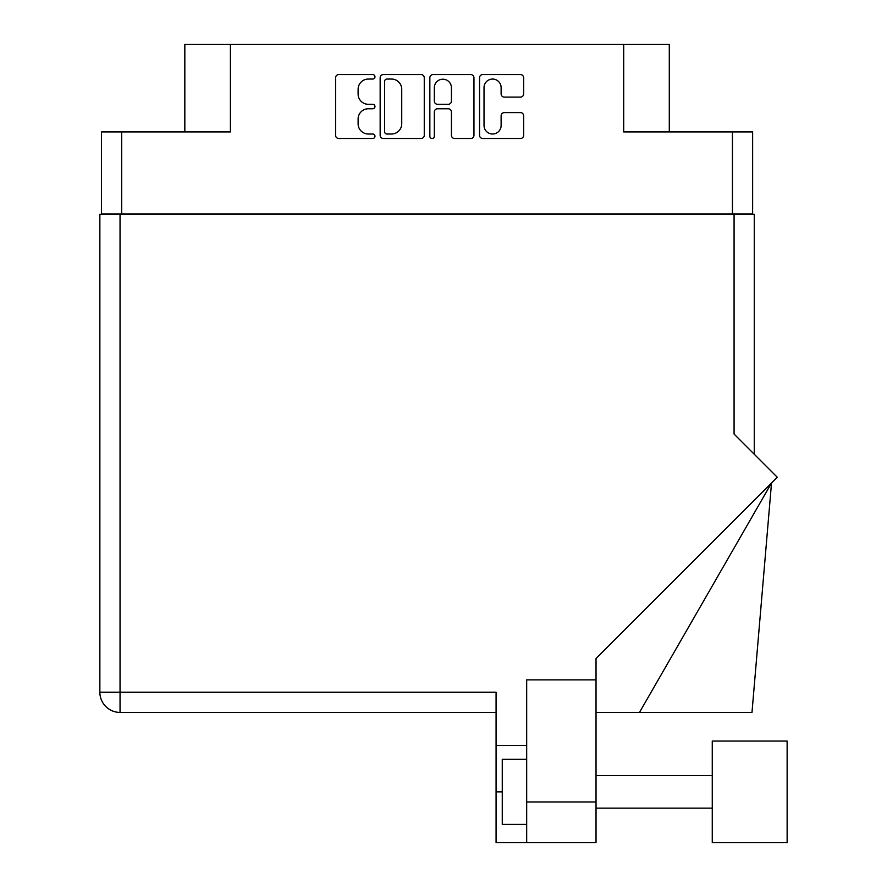<?xml version="1.0" encoding="UTF-8"?>
<svg xmlns="http://www.w3.org/2000/svg" width="887" height="887" viewBox="0 0 887 887"><rect width="100%" height="100%" fill="white"/><g stroke="black" fill="none" stroke-linecap="round" stroke-linejoin="round"><path stroke-width="1.33" d="M484.025 125.466A8.548 8.548 0 0 0 492.573 134.015A8.548 8.548 0 0 0 501.122 125.466L501.122 115.798A3.193 3.193 0 0 1 504.315 112.605L520.458 112.605A3.193 3.193 0 0 1 523.652 115.798L523.652 135.301A3.193 3.193 0 0 1 520.458 138.494L482.739 138.494A3.193 3.193 0 0 1 479.545 135.301L479.545 77.768A3.193 3.193 0 0 1 482.739 74.575L520.458 74.575A3.193 3.193 0 0 1 523.652 77.768L523.652 93.911A3.193 3.193 0 0 1 520.458 97.104L504.315 97.104A3.193 3.193 0 0 1 501.122 93.911L501.122 87.602A8.548 8.548 0 0 0 492.573 79.054A8.548 8.548 0 0 0 484.025 87.602L484.025 125.466M432.091 138.494A2.24 2.24 0 0 0 434.331 136.254L434.331 111.962A3.193 3.193 0 0 1 437.524 108.768L448.234 108.768A3.193 3.193 0 0 1 451.428 111.962L451.428 135.301A3.193 3.193 0 0 0 454.621 138.494L470.764 138.494A3.193 3.193 0 0 0 473.957 135.301L473.957 77.768A3.193 3.193 0 0 0 470.764 74.575L433.056 74.575A3.193 3.193 0 0 0 429.851 77.768L429.851 136.254A2.24 2.24 0 0 0 432.091 138.494M752.631 214.299L752.631 131.93L752.631 213.978L101.484 213.978L101.484 131.93L101.484 214.299M424.263 135.301L424.263 77.768A3.193 3.193 0 0 0 421.07 74.575L383.361 74.575A3.193 3.193 0 0 0 380.157 77.768L380.157 135.301A3.193 3.193 0 0 0 383.361 138.494L421.07 138.494A3.193 3.193 0 0 0 424.263 135.301M368.338 79.054L372.728 79.054A2.24 2.24 0 0 0 374.968 76.814A2.24 2.24 0 0 0 372.728 74.575L338.779 74.575A3.193 3.193 0 0 0 335.585 77.768L335.585 135.301A3.193 3.193 0 0 0 338.779 138.494L372.728 138.494A2.24 2.24 0 0 0 374.968 136.254A2.24 2.24 0 0 0 372.728 134.015L368.338 134.015A10.223 10.223 0 0 1 358.115 123.792L358.115 119.002A10.223 10.223 0 0 1 368.338 108.768L372.728 108.768A2.24 2.24 0 0 0 374.968 106.529A2.24 2.24 0 0 0 372.728 104.3L368.338 104.3A10.223 10.223 0 0 1 358.115 94.066L358.115 89.277A10.223 10.223 0 0 1 368.338 79.054M732.44 213.978L732.44 131.93L623.705 131.93L623.705 44.35L230.409 44.35L230.409 131.93L121.674 131.93L121.674 213.978M184.829 131.93L184.829 44.35L230.409 44.35M623.705 44.35L669.286 44.35L669.286 131.93M386.876 79.054A2.24 2.24 0 0 0 384.636 81.294L384.636 131.775A2.24 2.24 0 0 0 386.876 134.015L391.511 134.015A10.223 10.223 0 0 0 401.733 123.792L401.733 89.277A10.223 10.223 0 0 0 391.511 79.054L386.876 79.054M451.428 87.758A8.548 8.548 0 0 0 442.879 79.209A8.548 8.548 0 0 0 434.331 87.758L434.331 101.096A3.193 3.193 0 0 0 437.524 104.3L448.234 104.3A3.193 3.193 0 0 0 451.428 101.096L451.428 87.758M732.44 131.93L752.631 131.93M101.484 131.93L121.674 131.93M787.135 842.65L787.135 741.066L712.261 741.066L712.261 842.65L787.135 842.65L712.261 842.65M526.678 824.422L502.264 824.422L502.264 759.305L526.678 759.305M526.678 842.65L526.678 801.959L596.031 801.959L596.031 842.65L496.077 842.65L496.077 692.237L120.044 692.237L120.044 214.299L754.26 214.299L754.26 454.244L754.26 263.129M734.07 214.299L734.07 434.053L777.278 477.261L596.031 658.509L596.031 679.863L526.678 679.863L526.678 801.959M596.031 679.863L596.031 801.959M496.077 712.416L120.044 712.416A20.19 20.19 0 0 1 99.865 692.237L99.865 214.299L120.044 214.299M526.678 745.468L496.077 745.468M639.483 712.416L771.524 483.016L751.988 712.416L596.031 712.416M120.044 712.416L120.044 692.237L99.865 692.237A20.19 20.19 0 0 0 120.044 712.416M502.264 791.858L496.077 791.858M712.261 808.135L596.031 808.135M712.261 775.582L596.031 775.582"/></g></svg>
